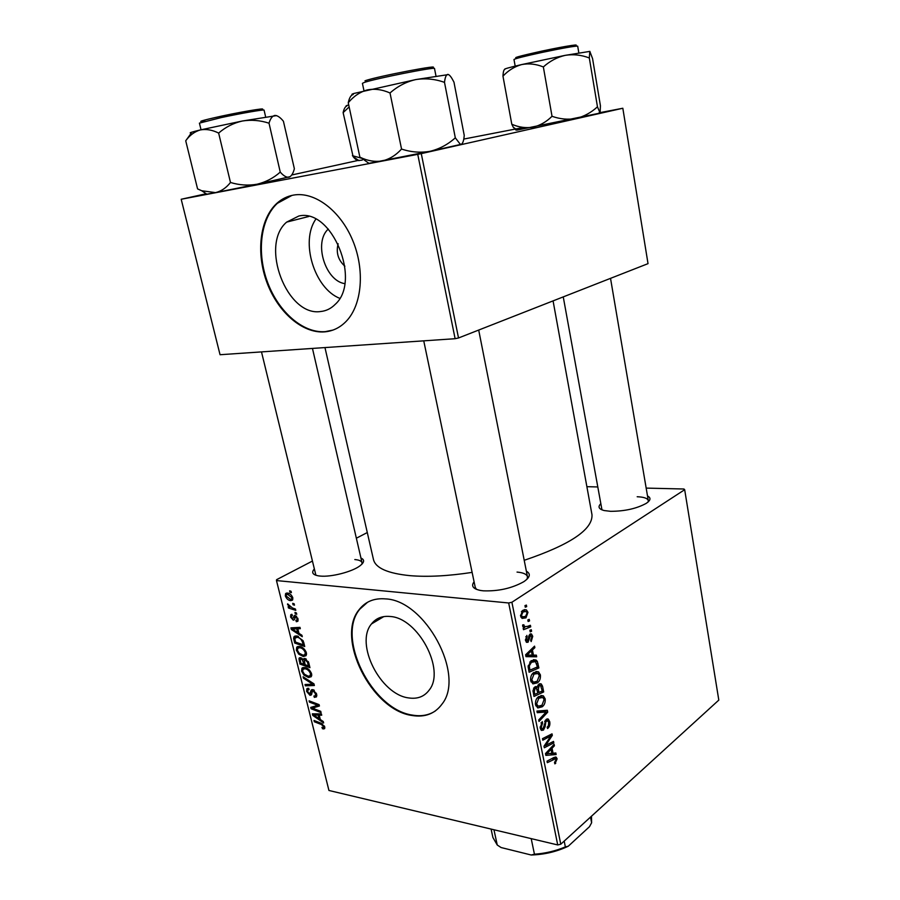<?xml version="1.0" encoding="UTF-8"?>
<svg xmlns="http://www.w3.org/2000/svg" width="900" height="900" viewBox="0 0 900 900"><rect width="100%" height="100%" fill="white"/><g stroke="black" fill="none" stroke-linecap="round" stroke-linejoin="round"><path stroke-width="1.35" d="M344.711 283.624C325.215 280.822 313.414 242.134 328.298 229.05M338.141 243.754C335.88 252.574 338.119 260.055 344.88 266.209M298.822 216.023L286.65 222.109C259.447 245.059 287.055 316.822 320.591 311.524C326.183 310.973 331.065 308.565 335.261 304.301C361.721 280.879 331.886 207.911 298.822 216.023M315.81 219.184C300.015 241.605 314.449 288.45 339.716 298.316M293.355 195.12C287.111 196.268 281.554 199.058 276.705 203.479C259.582 219.195 255.938 253.519 267.075 282.915C278.123 312.368 302.546 333.585 324.551 331.875C332.865 331.178 340.11 327.623 346.32 321.188C361.969 304.92 365.152 270.09 352.654 240.289C340.279 210.42 314.404 191.171 293.355 195.12M291.96 195.401L277.369 203.321C260.246 219.037 256.579 253.339 267.727 282.724C278.764 312.154 303.176 333.371 325.192 331.65L332.966 330.075M408.701 697.928C380.374 694.631 354.656 643.601 371.475 623.947C375.941 618.221 382.162 615.735 390.139 616.489C417.971 617.805 445.702 669.836 429.277 689.974C424.384 696.6 417.532 699.244 408.701 697.928M385.481 598.894C374.332 597.971 365.614 601.47 359.336 609.401C335.149 637.447 371.407 710.19 412.088 715.5C424.991 717.581 435.004 713.734 442.125 703.957C465.525 674.944 425.149 600.154 385.481 598.894M367.582 602.246L359.899 609.075C335.711 637.11 371.947 709.83 412.627 715.129C421.346 716.614 428.929 715.219 435.386 710.933M647.505 495.956C651.15 497.824 650.745 500.287 646.268 503.348C636.649 508.613 624.758 511.267 610.594 511.324L604.159 510.548C598.95 509.152 597.735 506.97 600.502 504.011M563.254 296.887L601.965 509.861M526.365 571.185C530.977 573.829 530.123 577.327 523.811 581.692C511.864 588.33 498.386 591.367 483.368 590.827L480.544 590.467C473.029 588.904 470.88 586.012 474.086 581.783M475.267 587.396L476.527 589.376M360.945 558.056C364.748 559.744 364.455 562.309 360.056 565.751C352.395 571.759 331.065 577.271 320.108 576.056L318.274 575.831C312.784 574.762 311.355 572.602 314.021 569.34M261.495 351.9L315.9 575.257M553.072 300.881L591.986 514.733C592.841 529.515 570.251 544.702 524.216 560.306M472.129 572.389C448.447 576.011 427.804 577.114 410.197 575.674C387.855 573.457 375.615 568.102 373.478 559.586L324.968 347.58M508.68 602.977L511.897 602.258L560.767 844.222L557.719 844.942L508.68 602.977L276.48 580.567L276.581 579.69L312.064 561.251M356.355 538.222L367.29 532.541M511.897 602.258L684.675 489.69L683.955 489.004L646.178 488.104M597.442 486.945L586.879 486.686M533.79 672.525L538.538 671.85L540.416 674.921C540.697 678.521 539.696 681.165 537.435 682.83L532.935 683.876L530.651 680.591C530.37 676.834 531.416 674.145 533.79 672.525M533.464 655.166L536.355 655.155L536.681 656.798L525.971 656.651L525.6 654.784L534.555 646.144L534.859 647.674L532.418 649.957L533.464 655.166L532.181 655.009M557.134 758.857L554.906 763.886L554.49 762.525L556.076 759.623L555.581 758.734L547.312 762.66L547.02 761.175L553.95 757.485L556.211 757.181L557.134 758.857L552.881 758.059M546.199 719.359L548.314 719.089L549.743 721.732C550.226 724.781 549.506 727.054 547.56 728.539L547.155 727.155L548.415 725.726L548.663 722.464L547.729 720.641L545.861 721.778L545.085 726.851L543.431 730.091L541.44 730.406L540.202 728.01L542.216 721.609L542.61 723.015L541.283 727.222L542.081 728.809L543.082 728.663L546.199 719.359M536.929 711.079L547.324 710.28L547.706 712.17L539.021 721.451L538.717 719.955L546.176 712.001L537.255 712.688L536.929 711.079M538.616 696.623L543.375 695.869L545.186 698.85C545.456 702.428 544.466 705.082 542.227 706.793L537.773 707.94L535.511 704.722C535.23 700.988 536.265 698.288 538.616 696.623M524.959 605.621L526.387 605.092L526.691 606.634L525.274 607.207L524.959 605.621M560.767 844.222L718.808 700.099L684.675 489.69M538.841 684.158L541.238 683.933L542.531 686.183L543.679 691.942L533.981 696.442L532.991 690.604L534.69 687.038L536.704 686.7L537.345 687.352L538.841 684.158M553.05 753.255L555.829 752.974L556.144 754.56L545.85 755.381L545.49 753.592L554.108 744.345L554.4 745.808L552.049 748.26L553.05 753.255L551.779 753.019M547.74 744.334L553.523 741.409L553.815 742.894L544.32 747.765L544.005 746.212L550.868 735.998L542.79 740.183L542.486 738.675L552.015 733.849L552.319 735.39L545.501 745.605L547.74 744.334M532.744 636.322L531.169 641.576L530.618 640.226L531.877 636.84L530.438 635.558L528.086 642.206L526.601 642.352L525.499 640.35L526.871 635.4L526.939 640.822L528.154 640.238L528.964 635.704L530.055 634.084L531.484 633.982L532.744 636.322L531.697 636.21M537.356 661.455L538.898 667.935L529.11 672.232L528.12 666.619L531.18 660.724L536.096 660.038L537.356 661.455L531.27 660.668M522.754 610.346L526.41 609.874L527.962 612.337L525.971 617.85L522.067 618.401L520.582 615.904L522.754 610.346M527.816 619.92L529.222 619.369L529.538 620.91L528.131 621.495L527.816 619.92M527.524 626.377L530.404 625.298L530.719 626.85L523.496 629.719L523.192 628.155L524.689 627.581L523.418 627.21L522.675 624.904L523.879 624.791L524.486 626.636L527.524 626.377M529.886 630.304L531.293 629.741L531.596 631.271L530.19 631.867L529.886 630.304M296.404 612.923L296.741 614.261L295.301 613.822L294.964 612.439L296.404 612.923M294.154 603.81L294.491 605.16L293.051 604.721L292.714 603.349L294.154 603.81M306.382 652.759L306.056 655.661L303.345 656.516L298.721 654.165L296.359 650.194L296.741 647.168L299.475 646.414C302.49 646.819 304.785 648.934 306.382 652.759M301.939 635.265L302.287 636.705L291.319 629.505L290.914 627.874L299.97 627.345L300.308 628.684L297.81 628.785L298.946 633.341L301.939 635.265M308.689 662.58L309.949 667.665L299.936 664.054L299.149 658.08L300.555 657.686L303.3 659.779L304.819 658.485L308.689 662.58M313.954 683.831L314.37 685.508L305.359 685.822L305.032 684.518L312.75 684.236L303.457 678.195L303.109 676.789L313.954 683.831M323.235 728.966L321.907 727.369L323.505 727.459L323.584 726.548L321.379 724.523L314.314 721.744L313.999 720.45L321.3 723.308L324.709 726.851L324.608 728.663L323.235 728.966L324.844 727.909M320.749 711.315L321.075 712.631L311.074 708.761L310.736 707.411L317.891 705.319L309.431 702.135L309.105 700.83L319.095 704.633L319.433 706.005L312.289 708.12L320.749 711.315M276.48 580.567L328.939 790.47L557.719 844.942M323.28 721.541L323.629 722.936L312.739 715.399L312.345 713.835L321.39 713.914L321.716 715.207L319.219 715.14L320.31 719.528L323.28 721.541M316.598 694.046L316.474 696.881L314.336 697.354L313.897 696.038L315.382 695.79L315.461 693.765L313.234 690.952L312.469 691.178L311.389 694.901L310.016 695.351L306.641 691.436L306.821 688.826L308.678 688.309L309.094 689.614L307.879 689.895L307.755 691.673L309.634 694.046L311.231 690.086L312.829 689.636L316.598 694.046M311.603 673.852L311.287 676.688L308.554 677.52L303.941 675.113L301.59 671.164L301.95 668.205L304.706 667.474C307.721 667.924 310.016 670.05 311.603 673.852M296.426 621.709L295.841 620.336L296.978 620.055L297.101 618.626L295.594 616.736L294.255 619.841L293.276 620.19L290.61 617.141L290.767 614.756L291.949 614.34L292.41 615.701L291.611 615.96L291.488 617.31L292.793 618.829L294.086 615.904L295.178 615.386L297.979 618.795L297.799 621.293L296.426 621.709L298.058 620.798M303.784 642.724L304.718 646.515L294.683 643.028L293.614 638.246L294.053 636.637L296.662 635.94L303.041 640.643L303.784 642.724M292.77 597.724L292.478 600.12L290.801 600.649C288.416 600.502 286.594 598.916 285.322 595.901L285.615 593.584L287.426 593.044C289.733 593.212 291.51 594.776 292.77 597.724M295.436 609.019L295.774 610.38L288.461 607.995L288.124 606.634L289.631 607.14L287.561 603.889L292.489 608.018L295.436 609.019M291.049 591.278L291.386 592.639L289.946 592.211L289.609 590.816L291.049 591.278M417.746 154.35L421.279 153.619L458.516 337.973L455.119 338.704L417.746 154.35L181.192 199.26L206.179 193.748M291.757 174.982L358.897 160.268M458.516 337.973L648.023 263.644L622.822 108.248L600.356 112.567M523.586 127.462L463.748 139.072M421.279 153.619L622.822 108.248M181.192 199.26L220.05 354.724L455.119 338.704M648.113 501.975L648.304 500.647C647.64 498.319 643.939 497.014 637.189 496.744M527.085 579.127L527.479 576.81C526.77 574.2 523.283 572.625 517.039 572.085M361.912 564.176L362.036 562.759C361.53 560.993 359.123 559.935 354.825 559.564M315.866 705.724L311.074 708.761M319.016 704.599L317.891 705.319M316.485 703.643L315.281 704.396M310.601 701.404L309.431 702.135M319.129 704.734L314.618 707.591M316.204 705.645L312.289 708.12M315.146 713.857L312.739 715.399M321.142 713.903L319.219 715.14M315.799 716.377L319.027 718.616L318.161 715.106L313.616 714.994L315.799 716.377M319.939 718.031L319.027 718.616M315.382 713.857L313.616 714.994M320.051 713.903L318.161 715.106M324.765 727.099L322.346 728.685M324.416 725.996L323.584 726.548M315.45 721.024L314.314 721.744M316.811 695.801L314.336 697.354M316.777 694.969L315.214 695.947M316.35 693.214L315.461 693.765M314.291 690.3L313.234 690.952M314.089 690.154L312.784 690.964M311.692 694.316L310.016 695.351M307.631 690.829L306.641 691.436M312.041 692.663L310.354 693.709M307.71 684.383L305.359 685.822M313.684 683.663L312.75 684.236M304.391 677.633L303.457 678.195M311.726 675.585L308.554 677.52M304.819 674.584L303.941 675.113M302.58 670.567L301.59 671.164M304.414 674.201L308.272 676.215L310.162 675.686L310.466 673.582C309.116 670.669 307.282 669.071 304.931 668.768L302.985 669.296L302.704 671.377L304.414 674.201M306.326 667.935L304.931 668.768M311.344 673.043L310.466 673.582M301.196 663.311L299.936 664.054M301.061 657.81L298.845 659.104M305.291 658.597L303.3 659.779M300.769 663.154L303.885 664.268L302.423 659.936L300.915 659.002L300.15 659.25L300.769 663.154M304.808 663.716L303.885 664.268M302.062 658.327L300.915 659.002M303.131 659.509L302.423 659.936M305.055 664.684L308.441 665.899L307.463 662.13L305.123 659.801L304.324 659.992L305.055 664.684M309.375 665.347L308.441 665.899M306.293 659.104L305.123 659.801M308.351 661.59L307.463 662.13M298.091 620.696L296.291 621.697M297.821 618.232L297.101 618.626M296.606 616.174L295.594 616.736M294.435 619.549L293.276 620.19M291.397 616.702L290.61 617.141M295.054 615.375L294.086 615.904M299.295 627.379L296.741 628.83L294.469 628.976L292.196 629.01L294.581 627.66L291.319 629.505M300.026 627.536L297.81 628.785M292.196 629.01L297.641 632.464L296.741 628.83M298.586 631.924L297.641 632.464M296.01 642.262L294.683 643.028M297.405 636.086L293.614 638.246M295.515 642.094L303.21 644.76L302.782 643.05C301.657 639.495 299.711 637.571 296.933 637.268L294.784 638.516L295.515 642.094M304.144 644.209L303.21 644.76M298.418 636.413L296.933 637.268M303.728 642.51L302.782 643.05M306.484 654.66L303.345 656.516M299.621 653.636L298.721 654.165M297.36 649.609L296.359 650.194M299.183 653.231L303.064 655.2L304.92 654.66L305.246 652.5C303.896 649.575 302.051 647.977 299.7 647.719L297.765 648.259L297.473 650.396L299.183 653.231M301.151 646.875L299.7 647.719M306.135 651.971L305.246 652.5M292.781 599.569L290.801 600.649M286.144 595.462L285.322 595.901M286.2 596.048L290.351 599.288L291.701 598.928L291.892 597.623L287.764 594.405L286.403 594.765L286.2 596.048M289.294 593.584L287.764 594.405M292.624 597.229L291.892 597.623M294.221 604.091L293.051 604.721M290.261 607.005L288.461 607.995M288.36 604.327L287.539 604.778M296.471 613.17L295.301 613.822M291.127 591.581L289.946 592.211M525.139 606.488L526.691 606.634M540.99 685.957L542.531 686.183M540.967 691.538L543.679 691.942M534.78 686.97L537.345 687.352M534.814 694.384L537.851 692.977L536.411 688.331L535.028 688.511L534.296 691.808L534.814 694.384L533.531 694.192M533.048 691.616L534.296 691.808M533.576 688.298L535.028 688.511M538.988 692.46L542.25 690.952L540.551 685.508L539.123 685.676L538.346 689.276L538.988 692.46L537.705 692.269M536.951 689.074L538.346 689.276M537.784 685.485L539.123 685.676M543.803 698.636L545.186 698.85M539.663 706.387L542.227 706.793M538.245 706.219L541.969 705.262L544.095 699.559L542.812 697.489L538.819 698.197L536.602 703.946L538.245 706.219L535.837 705.836M535.376 703.755L536.602 703.946M537.221 697.95L538.819 698.197M540.461 710.809L547.706 712.17M539.291 710.899L546.176 712.001M548.392 721.508L549.743 721.732M545.153 720.529L546.581 720.765M544.658 721.575L545.861 721.778M543.915 726.649L545.085 726.851M540.754 729.641L543.431 730.091M541.102 722.768L542.61 723.015M541.001 722.936L542.396 723.173M540.056 727.02L541.283 727.222M554.681 763.133L555.739 763.335M550.114 753.446L556.144 754.56M552.971 745.549L554.4 745.808M550.676 748.012L552.049 748.26M548.786 753.548L551.846 753.311L551.048 749.329L546.705 753.885L548.786 753.548M545.501 753.66L546.705 753.885M549.697 749.081L551.048 749.329M551.43 742.466L553.815 742.894M548.561 735.592L550.868 735.998M545.929 736.931L548.392 737.359M549.821 734.962L552.319 735.39M546.559 742.275L547.74 742.489M544.511 745.436L545.501 745.605M529.076 635.4L530.438 635.558M528.851 636.165L529.909 636.289M526.163 641.981L528.086 642.206M525.814 636.683L527.31 636.851M525.386 639.709L526.365 639.821M529.279 655.054L529.447 655.875L536.681 656.798M529.447 655.875L525.803 655.819M533.183 647.471L534.859 647.674M530.809 649.766L532.418 649.957M529.02 655.054L532.204 655.11L531.371 650.947L526.86 655.2L529.02 655.054M525.645 655.043L526.86 655.2M529.774 650.756L531.371 650.947M536.681 663.457L538.043 663.637M535.984 667.541L538.898 667.935M529.954 670.185L537.457 666.9L535.421 661.59L531.428 662.288L529.279 665.944L529.954 670.185L528.66 670.016M528.154 665.786L529.279 665.944M529.74 662.062L531.428 662.288M539.044 674.73L540.416 674.921M531.056 681.919L533.846 682.312M534.364 682.391L537.435 682.83M533.408 682.166L537.176 681.289L539.325 675.596L537.975 673.47L533.993 674.111L531.754 679.849L533.408 682.166L531.011 681.817M530.528 679.669L531.754 679.849M532.339 673.886L533.993 674.111M526.86 612.225L527.962 612.337M521.077 617.344L525.971 617.85M521.471 615.398L522.405 616.871L525.555 616.376L527.108 612.9L526.185 611.505L523.058 611.91L521.471 615.398L520.493 615.296M521.359 611.73L523.058 611.91M527.974 620.741L529.538 620.91M527.265 626.479L530.719 626.85M522.608 625.579L523.822 625.714M530.044 631.091L531.596 631.271M493.954 829.755L497.25 845.021L501.098 847.541L531.169 855L534.442 854.212C545.299 853.436 555.604 850.995 565.358 846.9L568.26 846.225C556.729 851.681 544.365 854.606 531.169 855M531.202 838.62L534.442 854.212M564.188 841.095L565.358 846.9M590.512 817.099L591.615 822.78L589.477 826.706L568.26 846.225M591.615 822.78L591.491 816.199M491.085 829.069L492.907 837.506L497.25 845.021M589.894 51.39L565.245 55.339L521.651 64.575C528.795 63.191 536.029 63.99 543.352 66.949C549.821 61.099 557.111 57.229 565.245 55.339C573.379 54.056 581.4 54.934 589.309 57.96L589.815 51.345L592.571 58.601L600.424 105.75L600.097 113.062L597.465 106.808C591.199 112.59 584.066 116.483 576.067 118.474C568.058 119.88 560.048 119.149 552.026 116.291L543.352 66.949M597.465 106.808L589.309 57.96M552.026 116.291C546.368 121.905 540 125.539 532.901 127.204C525.803 128.284 518.771 127.294 511.796 124.234L502.965 76.163C508.309 70.425 514.53 66.566 521.651 64.575C508.882 67.579 503.291 69.165 504.877 69.345C503.82 69.57 503.179 71.843 502.965 76.163M511.796 124.234L513.248 127.192L516.004 130.084L517.23 130.061L513.248 127.192M600.097 113.062L517.23 130.061M464.243 135.405C463.826 140.479 462.859 143.438 461.351 144.27L460.136 144.079L455.31 137.824L444.499 82.373C445.072 77.355 446.164 74.689 447.806 74.385C449.089 74.531 450.585 76.106 452.306 79.099L453.96 82.136L464.243 135.405M448.504 74.565L415.822 79.571L353.835 93.476C351.484 94.264 351.281 94.612 353.205 94.522C350.989 94.995 349.335 97.74 348.255 102.758C353.52 96.356 359.82 92.093 367.166 89.944C374.569 88.492 382.185 89.505 390.015 92.981C397.654 86.231 406.249 81.765 415.822 79.571C425.554 78.064 435.105 78.998 444.499 82.373M455.31 137.824C447.941 144.472 439.571 148.95 430.178 151.279C420.626 152.955 411.075 152.213 401.546 149.051C395.887 155.284 389.396 159.266 382.061 160.987C375.019 162.034 367.942 160.909 360.832 157.601L359.887 157.185L348.255 102.758M401.546 149.051L390.015 92.981M461.351 144.27L430.178 151.279L368.933 163.339L360.832 157.601M362.284 160.099L358.718 160.493C357.064 160.594 355.207 159.3 353.115 156.611L343.125 112.624L349.144 106.942M364.365 158.996L352.395 155.689M346.849 105.986C345.206 106.627 343.969 108.844 343.125 112.624M348.716 104.94C345.971 105.716 345.364 106.054 346.871 105.953M280.249 172.102C273.589 178.02 265.882 182.059 257.141 184.208L215.505 192.623L201.69 190.744L197.572 188.899L185.726 140.794C189.653 135.281 194.501 131.67 200.273 129.949C206.123 128.835 212.243 129.881 218.644 133.088C225.529 127.091 233.415 123.064 242.314 121.016C251.246 119.576 260.145 120.308 269.021 123.199C270.394 118.53 272.351 115.931 274.882 115.414C277.481 115.459 280.327 117.405 283.421 121.264L294.368 168.739C293.209 173.284 291.499 176.085 289.204 177.12L288.979 177.188C286.436 177.559 283.534 175.86 280.249 172.102L269.021 123.199M290.126 176.67L257.141 184.208C248.355 185.771 239.468 185.197 230.479 182.475C226.271 187.841 221.276 191.227 215.505 192.623L206.82 194.186C204.795 194.49 204.671 194.411 206.46 193.939M230.479 182.475L218.644 133.088M191.036 133.403L185.726 140.794M276.57 115.616L242.314 121.016L200.273 129.949C191.317 132.12 188.325 133.121 191.295 132.975M317.801 713.88L315.889 715.106M322.414 723.847L321.379 724.523M313.627 689.884L310.781 691.65M311.524 682.256L310.545 682.852M300.071 660.274L299.126 660.836M304.279 661.579L303.345 662.13M308.767 662.873L307.834 663.435M295.043 616.972L293.659 617.738M297.056 627.514L294.469 628.976M294.851 639.304L293.895 639.855M536.94 711.079L544.084 712.215M544.196 724.354L545.389 724.545M551.734 758.666L554.017 759.094M547.504 751.421L548.876 751.669M528.559 638.089L529.549 638.201M527.501 652.939L529.121 653.141M528.233 667.8L529.504 667.98M578.812 52.819L577.688 46.159C575.28 45.889 563.569 47.936 542.554 52.324C524.779 56.182 515.261 58.568 513.99 59.501L515.183 66.116M519.469 57.589C510.255 58.613 517.916 56.407 542.441 50.985C566.798 45.754 585 43.099 571.894 46.598M435.96 75.926L434.509 68.535C436.5 66.42 373.365 78.975 363.938 82.586L362.419 83.362L363.971 90.731M365.006 80.797C376.627 76.444 447.975 62.887 430.785 68.265M265.601 116.764L264.082 110.126C264.724 109.215 241.312 113.254 221.153 117.596L199.417 123.12L201.037 129.769M205.02 121.219C195.953 122.265 201.352 120.589 221.231 116.201M221.265 116.19C247.68 110.498 273.308 106.639 258.188 110.543M308.756 216.495L286.65 222.109M277.369 203.321L276.705 203.479M371.475 623.947L383.816 616.59M359.899 609.075L359.336 609.401M323.505 727.459L324.675 726.694M315.382 695.79L316.766 694.924M306.821 688.826L307.744 688.264M308.407 689.58L308.97 689.231M310.264 693.866L312.019 692.786M311.231 690.086L311.963 689.636M301.95 668.205L303.176 667.474M303.851 668.768L305.651 667.699M310.162 675.686L311.749 674.719M299.149 658.08L299.835 657.686M303.604 658.856L304.223 658.485M300.566 659.002L301.894 658.215M304.65 659.801L306.067 658.957M296.978 620.055L298.103 619.414M290.767 614.756L291.499 614.351M294.221 615.724L294.84 615.386M294.053 636.637L295.234 635.962M295.853 637.268L297.754 636.176M296.741 647.168L298.035 646.414M298.688 647.719L300.532 646.65M304.92 654.66L306.54 653.715M285.615 593.584L286.605 593.055M287.055 594.416L288.923 593.415M291.701 598.928L292.871 598.298M536.704 686.7L535.669 686.543M541.238 683.933L539.73 683.719M535.613 688.207L533.801 687.949M539.719 685.384L537.964 685.136M543.375 695.869L540.911 695.509M537.908 706.039L535.781 705.701M540.945 697.207L538.369 696.825M547.031 720.529L545.344 720.248M542.081 728.809L540.315 728.505M548.314 719.089L547.099 718.886M555.097 758.644L552.634 758.183M556.211 757.181L555.289 757.012M530.674 635.434L529.132 635.254M526.939 640.822L525.566 640.654M531.484 633.982L530.471 633.859M536.096 660.038L533.374 659.678M533.475 661.331L530.831 660.994M538.538 671.85L535.928 671.49M533.115 682.009L530.966 681.694M535.972 673.189L533.385 672.84M526.41 609.874L524.216 609.66M522.405 616.871L520.796 616.702M524.396 611.325L521.887 611.077M524.486 626.636L522.743 626.445M610.526 278.347L648.304 500.647M598.669 113.479L599.411 112.354M527.783 578.374L478.699 330.064M475.582 588.96L423.743 340.841M459.754 144.709L460.136 144.079M358.965 160.672L353.115 156.611M312.457 348.424L362.272 563.783M206.82 194.186L201.69 190.744"/></g></svg>
